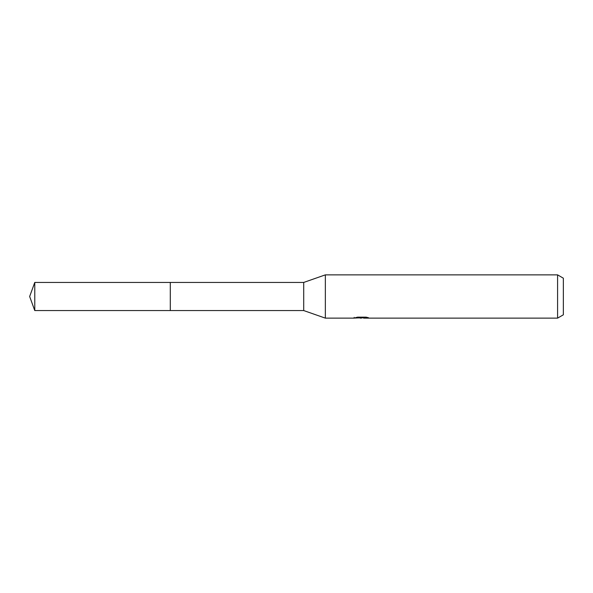 <?xml version="1.0" encoding="UTF-8"?>
<svg xmlns="http://www.w3.org/2000/svg" width="593" height="593" viewBox="0 0 593 593"><rect width="100%" height="100%" fill="white"/><g stroke="black" fill="none" stroke-linecap="round" stroke-linejoin="round"><path stroke-width="0.89" d="M354.199 317.366L354.051 318.137L325.349 318.137L303.712 310.562L170.287 310.562L170.287 282.438L303.712 282.438L325.349 274.863L557.583 274.863L563.35 278.191L563.35 314.809L557.583 318.137L363.702 318.137L363.62 317.403L364.702 317.159M303.712 310.562L303.712 282.438M325.349 318.137L325.349 274.863M363.62 317.796L358.891 317.922M361.411 318.137L360.388 318.137M557.583 318.137L557.583 274.863M354.199 318.093L362.279 317.722L355.355 317.722L357.609 317.159L366.148 317.159L368.624 317.789L363.62 318.122M362.279 317.159L362.279 317.722M34.772 310.562L34.772 282.438L170.287 282.438L170.287 310.562L34.772 310.562L29.65 296.5L34.772 282.438M362.279 317.418L363.62 317.418"/></g></svg>
